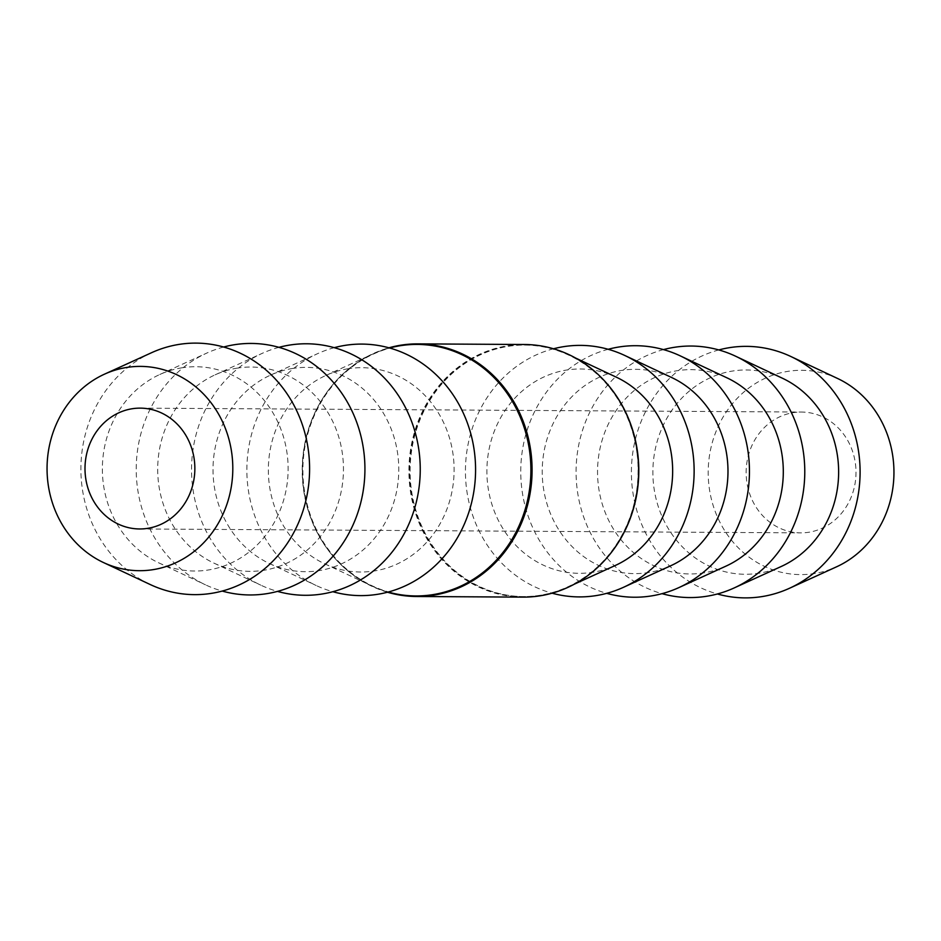 <?xml version="1.0" encoding="UTF-8"?>
<svg xmlns="http://www.w3.org/2000/svg" width="941" height="941" viewBox="0 0 941 941"><rect width="100%" height="100%" fill="white"/><g stroke="black" fill="none" stroke-linecap="round" stroke-linejoin="round"><path stroke-width="0.71" stroke-dasharray="4.71 3.53" d="M616.379 377.212A102.146 92.877 -89.7 0 0 566.647 370.036A102.146 92.877 -89.7 0 0 487.826 485.697A102.146 92.877 -89.7 0 0 592.912 572.257A102.146 92.877 -89.7 0 0 615.261 565.494M608.051 384.916A125.765 114.355 -89.7 0 0 569.517 355.18A125.765 114.355 -89.7 0 0 525.196 345.053A125.765 114.355 -89.7 0 0 508.281 346.335A125.765 114.355 -89.7 0 0 411.252 488.744A125.765 114.355 -89.7 0 0 523.714 596.582A125.765 114.355 -89.7 0 0 540.616 595.3A125.765 114.355 -89.7 0 0 568.152 586.984A125.765 114.355 -89.7 0 0 607.039 557.707M671.698 377.541A102.146 92.877 -89.7 0 0 621.966 370.366A102.146 92.877 -89.7 0 0 543.157 486.026A102.146 92.877 -89.7 0 0 648.231 572.575A102.146 92.877 -89.7 0 0 670.592 565.823M727.028 377.87A102.146 92.877 -89.7 0 0 677.297 370.695A102.146 92.877 -89.7 0 0 598.476 486.356A102.146 92.877 -89.7 0 0 703.562 572.904A102.146 92.877 -89.7 0 0 725.911 566.153M782.347 378.2A102.146 92.877 -89.7 0 0 732.616 371.025A102.146 92.877 -89.7 0 0 653.807 486.685A102.146 92.877 -89.7 0 0 758.881 573.234A102.146 92.877 -89.7 0 0 781.242 566.482M837.678 378.529A102.146 92.877 -89.7 0 0 787.946 371.342A102.146 92.877 -89.7 0 0 709.126 487.003A102.146 92.877 -89.7 0 0 814.2 573.563A102.146 92.877 -89.7 0 0 836.561 566.811M348.088 368.743A102.146 92.877 -89.7 0 0 325.739 375.506A102.146 92.877 -89.7 0 0 268.35 469.312A102.146 92.877 -89.7 0 0 324.621 563.788A102.146 92.877 -89.7 0 0 374.353 570.964A102.146 92.877 -89.7 0 0 453.174 455.303A102.146 92.877 -89.7 0 0 348.088 368.743M389.609 347.994A125.765 114.355 -89.7 0 0 372.848 354.016A125.765 114.355 -89.7 0 0 303.343 488.097A125.765 114.355 -89.7 0 0 371.483 585.82A125.765 114.355 -89.7 0 0 388.163 592.042M292.769 368.425A102.146 92.877 -89.7 0 0 270.408 375.177A102.146 92.877 -89.7 0 0 213.019 468.983A102.146 92.877 -89.7 0 0 269.302 563.459A102.146 92.877 -89.7 0 0 319.034 570.634A102.146 92.877 -89.7 0 0 397.843 454.974A102.146 92.877 -89.7 0 0 292.769 368.425M334.278 347.664A125.765 114.355 -89.7 0 0 317.529 353.687A125.765 114.355 -89.7 0 0 246.871 469.183A125.765 114.355 -89.7 0 0 316.164 585.502A125.765 114.355 -89.7 0 0 332.843 591.713M237.438 368.096A102.146 92.877 -89.7 0 0 215.089 374.847A102.146 92.877 -89.7 0 0 157.7 468.653A102.146 92.877 -89.7 0 0 213.972 563.13A102.146 92.877 -89.7 0 0 263.703 570.305A102.146 92.877 -89.7 0 0 342.524 454.644A102.146 92.877 -89.7 0 0 237.438 368.096M278.959 347.335A125.765 114.355 -89.7 0 0 262.21 353.357A125.765 114.355 -89.7 0 0 191.552 468.853A125.765 114.355 -89.7 0 0 260.833 585.173A125.765 114.355 -89.7 0 0 277.513 591.395M182.119 367.766A102.146 92.877 -89.7 0 0 159.758 374.518A102.146 92.877 -89.7 0 0 102.369 468.324A102.146 92.877 -89.7 0 0 158.653 562.8A102.146 92.877 -89.7 0 0 208.384 569.975A102.146 92.877 -89.7 0 0 287.193 454.315A102.146 92.877 -89.7 0 0 182.119 367.766M223.629 347.017A125.765 114.355 -89.7 0 0 206.879 353.04A125.765 114.355 -89.7 0 0 136.222 468.524A125.765 114.355 -89.7 0 0 205.514 584.843A125.765 114.355 -89.7 0 0 222.194 591.066M151.56 352.71A125.765 114.355 -89.7 0 0 80.902 468.195A125.765 114.355 -89.7 0 0 150.184 584.514M855.451 463.842A60.412 54.931 90.3 0 1 800.72 532.865A60.412 54.931 90.3 0 1 746.695 481.063A60.412 54.931 90.3 0 1 801.426 412.04A60.412 54.931 90.3 0 1 855.451 463.842M636.963 452.892A125.765 114.355 -89.7 0 0 524.513 345.053A125.765 114.355 -89.7 0 0 410.57 488.732A125.765 114.355 -89.7 0 0 523.02 596.582A125.765 114.355 -89.7 0 0 636.963 452.892M417.628 344.418A125.765 114.355 -89.7 0 0 304.037 488.108A125.765 114.355 -89.7 0 0 416.145 595.947M523.02 597.123A126.317 114.849 90.3 0 1 410.076 488.814A126.317 114.849 90.3 0 1 524.513 344.5M387.48 592.23A126.317 114.849 90.3 0 1 303.543 488.179A126.317 114.849 90.3 0 1 388.927 347.805M718.806 349.934A125.765 114.355 -89.7 0 0 631.399 471.453A125.765 114.355 -89.7 0 0 717.371 593.983M663.487 349.605A125.765 114.355 -89.7 0 0 576.08 471.123A125.765 114.355 -89.7 0 0 662.041 593.665M608.157 349.287A125.765 114.355 -89.7 0 0 520.749 470.794A125.765 114.355 -89.7 0 0 606.722 593.336M553.52 348.77A125.765 114.355 -89.7 0 0 465.43 470.465A125.765 114.355 -89.7 0 0 552.073 593.195M575.657 358.062L569.517 355.18M574.328 584.173L568.152 586.984M324.621 563.788L371.483 585.82M325.739 375.506L372.848 354.016M269.302 563.459L316.164 585.502M270.408 375.177L317.529 353.687M213.972 563.13L260.833 585.173M215.089 374.847L262.21 353.357M158.653 562.8L205.514 584.843M159.758 374.518L206.879 353.04M139.574 528.96L800.72 532.865M525.196 345.053L524.513 345.053M523.714 596.582L523.02 596.582M140.28 408.135L801.426 412.04"/><path stroke-width="1.41" d="M574.328 584.173L615.261 565.494A102.146 92.877 -89.7 0 0 672.65 471.688A102.146 92.877 -89.7 0 0 616.379 377.212L575.657 358.062M607.039 557.707A125.765 114.355 -89.7 0 0 637.657 452.903A125.765 114.355 -89.7 0 0 608.051 384.916M552.073 593.195A125.765 114.355 -89.7 0 0 595.947 595.629A125.765 114.355 -89.7 0 0 623.471 587.313L670.592 565.823A102.146 92.877 -89.7 0 0 727.981 472.017A102.146 92.877 -89.7 0 0 671.698 377.541L624.836 355.498A125.765 114.355 -89.7 0 0 563.612 346.664A125.765 114.355 -89.7 0 0 553.52 348.77M623.471 587.313A125.765 114.355 -89.7 0 0 694.129 471.817A125.765 114.355 -89.7 0 0 624.836 355.498M606.722 593.336A125.765 114.355 -89.7 0 0 651.266 595.947A125.765 114.355 -89.7 0 0 678.79 587.643L725.911 566.153A102.146 92.877 -89.7 0 0 783.3 472.347A102.146 92.877 -89.7 0 0 727.028 377.87L680.167 355.827A125.765 114.355 -89.7 0 0 618.931 346.994A125.765 114.355 -89.7 0 0 608.157 349.287M678.79 587.643A125.765 114.355 -89.7 0 0 749.448 472.147A125.765 114.355 -89.7 0 0 680.167 355.827M662.041 593.665A125.765 114.355 -89.7 0 0 706.597 596.276A125.765 114.355 -89.7 0 0 734.121 587.96L781.242 566.482A102.146 92.877 -89.7 0 0 838.631 472.676A102.146 92.877 -89.7 0 0 782.347 378.2L735.486 356.157A125.765 114.355 -89.7 0 0 674.262 347.323A125.765 114.355 -89.7 0 0 663.487 349.605M734.121 587.96A125.765 114.355 -89.7 0 0 804.778 472.476A125.765 114.355 -89.7 0 0 735.486 356.157M717.371 593.983A125.765 114.355 -89.7 0 0 761.916 596.606A125.765 114.355 -89.7 0 0 789.44 588.29L836.561 566.811A102.146 92.877 -89.7 0 0 893.95 473.005A102.146 92.877 -89.7 0 0 837.678 378.529L790.816 356.486A125.765 114.355 -89.7 0 0 729.581 347.641A125.765 114.355 -89.7 0 0 718.806 349.934M789.44 588.29A125.765 114.355 -89.7 0 0 860.098 472.805A125.765 114.355 -89.7 0 0 790.816 356.486M388.163 592.042A125.765 114.355 -89.7 0 0 415.804 595.947A125.765 114.355 -89.7 0 0 432.719 594.665A125.765 114.355 -89.7 0 0 529.748 452.256A125.765 114.355 -89.7 0 0 417.286 344.418A125.765 114.355 -89.7 0 0 400.384 345.7A125.765 114.355 -89.7 0 0 389.609 347.994M332.843 591.713A125.765 114.355 -89.7 0 0 377.388 594.336A125.765 114.355 -89.7 0 0 474.429 451.939A125.765 114.355 -89.7 0 0 345.053 345.371A125.765 114.355 -89.7 0 0 334.278 347.664M277.513 591.395A125.765 114.355 -89.7 0 0 322.069 594.006A125.765 114.355 -89.7 0 0 419.098 451.609A125.765 114.355 -89.7 0 0 289.734 345.053A125.765 114.355 -89.7 0 0 278.959 347.335M222.194 591.066A125.765 114.355 -89.7 0 0 266.738 593.677A125.765 114.355 -89.7 0 0 363.779 451.28A125.765 114.355 -89.7 0 0 234.403 344.724A125.765 114.355 -89.7 0 0 223.629 347.017M126.8 367.437A102.146 92.877 -89.7 0 0 104.439 374.189A102.146 92.877 -89.7 0 0 47.05 467.995A102.146 92.877 -89.7 0 0 103.322 562.471A102.146 92.877 -89.7 0 0 153.054 569.658A102.146 92.877 -89.7 0 0 231.874 453.997A102.146 92.877 -89.7 0 0 126.8 367.437M103.322 562.471L150.184 584.514A125.765 114.355 -89.7 0 0 211.419 593.359A125.765 114.355 -89.7 0 0 308.448 450.951A125.765 114.355 -89.7 0 0 179.084 344.394A125.765 114.355 -89.7 0 0 151.56 352.71L104.439 374.189M194.305 459.937A60.412 54.931 90.3 0 1 139.574 528.96A60.412 54.931 90.3 0 1 85.549 477.158A60.412 54.931 90.3 0 1 140.28 408.135A60.412 54.931 90.3 0 1 194.305 459.937M416.145 595.947A125.765 114.355 -89.7 0 0 416.487 595.947A125.765 114.355 -89.7 0 0 530.43 452.268A125.765 114.355 -89.7 0 0 417.98 344.418A125.765 114.355 -89.7 0 0 417.628 344.418M388.927 347.805A126.317 114.849 90.3 0 1 417.98 343.877L524.513 344.5A126.317 114.849 90.3 0 1 637.457 452.821A126.317 114.849 90.3 0 1 523.02 597.123L416.487 596.5A126.317 114.849 90.3 0 1 387.48 592.23M417.98 343.877A126.317 114.849 90.3 0 1 530.924 452.186A126.317 114.849 90.3 0 1 416.487 596.5M417.98 344.418L417.286 344.418M416.487 595.947L415.804 595.947"/></g></svg>
